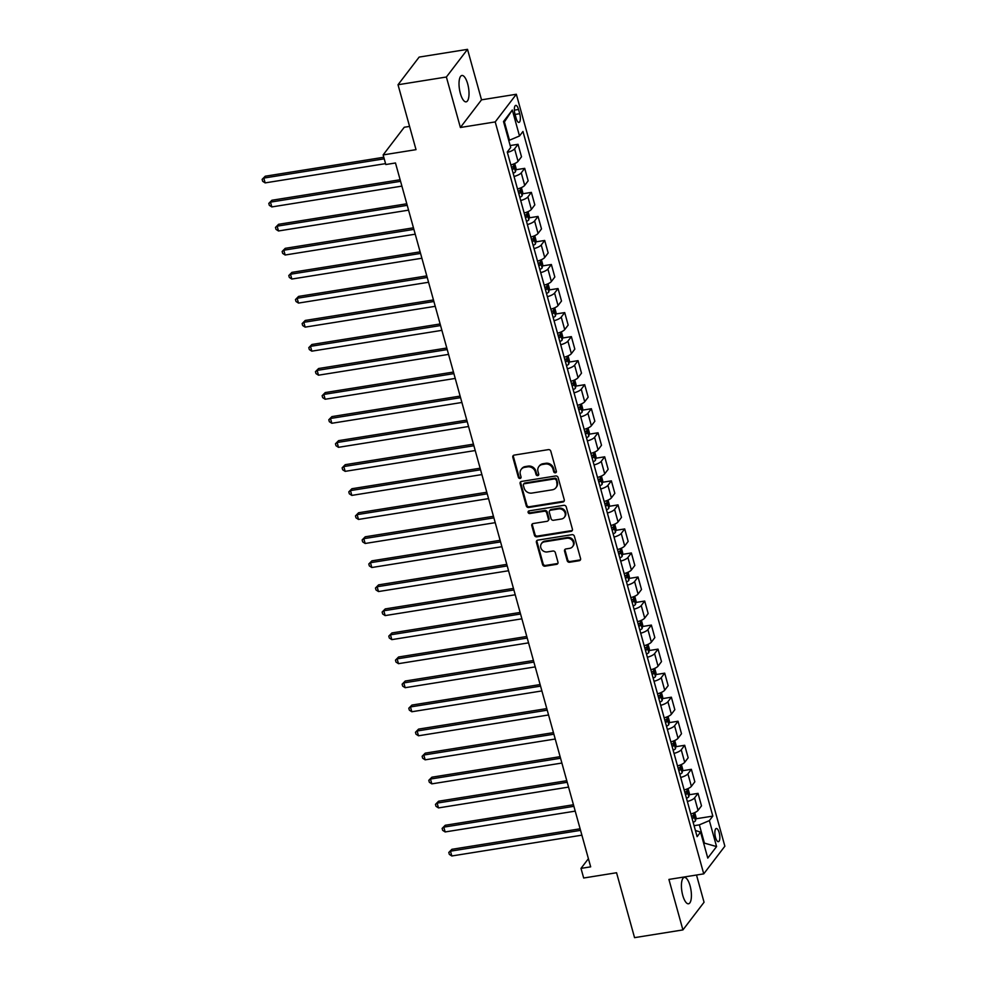 <?xml version="1.0" encoding="UTF-8"?>
<svg xmlns="http://www.w3.org/2000/svg" width="987" height="987" viewBox="0 0 987 987"><rect width="100%" height="100%" fill="white"/><g stroke="black" fill="none" stroke-linecap="round" stroke-linejoin="round"><path stroke-width="1.48" d="M555.397 472.81A1.431 1.283 -142.6 0 0 556.36 471.268L550.808 451.219A2.048 1.826 -142.6 0 0 548.377 449.628L514.202 455.106A2.048 1.826 -142.6 0 0 512.821 457.289L518.385 477.35A1.431 1.283 -142.6 0 0 520.852 478.004A1.431 1.283 -142.6 0 0 521.05 476.918L520.322 474.328A6.551 5.848 -142.6 0 1 521.198 469.38A6.551 5.848 -142.6 0 1 524.726 467.32L527.576 466.863A6.551 5.848 -142.6 0 1 535.324 471.934L536.052 474.525A1.431 1.283 -142.6 0 0 538.52 475.179A1.431 1.283 -142.6 0 0 538.705 474.093L537.989 471.502A6.551 5.848 -142.6 0 1 538.853 466.555A6.551 5.848 -142.6 0 1 542.394 464.495L545.231 464.038A6.551 5.848 -142.6 0 1 552.991 469.096L553.707 471.7A1.431 1.283 -142.6 0 0 555.397 472.81M538.853 466.555L539.42 465.802A6.551 5.848 -142.6 0 1 542.961 463.742L545.811 463.285A6.551 5.848 -142.6 0 1 553.559 468.356L554.275 470.947A1.431 1.283 -142.6 0 0 556.384 471.922M513.437 455.414A2.048 1.826 -142.6 0 0 513.4 456.549L518.965 476.598A1.431 1.283 -142.6 0 0 521.062 477.572M521.198 469.38L521.765 468.628A6.551 5.848 -142.6 0 1 525.294 466.567L528.144 466.111A6.551 5.848 -142.6 0 1 535.904 471.181L536.62 473.772A1.431 1.283 -142.6 0 0 538.717 474.747M690.073 885.82A13.349 4.59 80.9 0 0 684.312 877.418A13.349 4.59 80.9 0 0 682.757 895.382A13.349 4.59 80.9 0 0 688.531 903.784A13.349 4.59 80.9 0 0 690.073 885.82M467.678 83.883A13.349 4.59 80.9 0 0 461.916 75.481A13.349 4.59 80.9 0 0 460.361 93.444A13.349 4.59 80.9 0 0 466.135 101.846A13.349 4.59 80.9 0 0 467.678 83.883M719.178 832.683A6.675 2.295 80.9 0 0 716.291 828.488A6.675 2.295 80.9 0 0 715.526 837.469A6.675 2.295 80.9 0 0 718.4 841.664A6.675 2.295 80.9 0 0 719.178 832.683M567.18 560.678A2.048 1.826 -142.6 0 0 569.598 562.257L579.184 560.727A2.048 1.826 -142.6 0 0 580.566 558.531L574.385 536.262A2.048 1.826 -142.6 0 0 571.966 534.67L537.779 540.136A2.048 1.826 -142.6 0 0 536.41 542.332L542.591 564.601A2.048 1.826 -142.6 0 0 545.009 566.193L556.594 564.342A2.048 1.826 -142.6 0 0 557.963 562.146L555.323 552.609A2.048 1.826 -142.6 0 0 552.905 551.03L547.156 551.943A5.478 4.886 -142.6 0 1 544.355 541.851L566.859 538.248A5.478 4.886 -142.6 0 1 569.659 548.353L565.909 548.945A2.048 1.826 -142.6 0 0 564.539 551.141L567.18 560.678L567.747 559.925A2.048 1.826 -142.6 0 0 570.165 561.504L579.764 559.974A2.048 1.826 -142.6 0 0 580.529 559.666M446.383 77.011L460.386 127.496L481.52 99.835L467.517 49.35L446.383 77.011L398.02 84.746L416.02 149.654L383.141 154.91L385.806 164.533L395.479 162.978L590.67 866.845L580.998 868.387L583.675 878.011L616.554 872.742L634.555 937.65L682.918 929.914L704.052 902.254L696.501 875.013M460.386 127.496L495.215 121.919L703.743 873.865L668.915 879.429L682.918 929.914M562.911 502.013A2.048 1.826 -142.6 0 0 564.28 499.829L558.111 477.548A2.048 1.826 -142.6 0 0 555.681 475.968L521.506 481.434A2.048 1.826 -142.6 0 0 520.124 483.63L526.305 505.899A2.048 1.826 -142.6 0 0 528.724 507.478L562.911 502.013L563.478 501.273A2.048 1.826 -142.6 0 0 564.243 500.952M566.242 506.899L572.423 529.18A2.048 1.826 -142.6 0 1 571.054 531.364L536.866 536.842A2.048 1.826 -142.6 0 1 534.448 535.25L531.808 525.726A2.048 1.826 -142.6 0 1 533.177 523.529L547.045 521.309A2.048 1.826 -142.6 0 0 548.414 519.125L546.662 512.796A2.048 1.826 -142.6 0 0 544.244 511.217L529.809 513.524A1.431 1.283 -142.6 0 1 528.304 511.328A1.431 1.283 -142.6 0 1 529.069 510.884L563.824 505.319A2.048 1.826 -142.6 0 1 566.242 506.899M398.02 84.746L419.154 57.086L467.517 49.35M514.992 114.11L516.164 118.341A6.465 2.221 80.9 0 0 518.965 122.413A6.465 2.221 80.9 0 0 519.705 113.702L518.533 109.471A6.465 2.221 80.9 0 0 515.745 105.399A6.465 2.221 80.9 0 0 514.992 114.11M495.215 121.919L516.337 94.258L724.865 846.204L703.743 873.865M512.302 110.026L519.507 135.984L509.477 140.216L504.419 121.944L512.302 110.026L503.506 121.537L510.711 147.507L507.256 152.023L697.118 836.655L700.573 832.127L695.403 830.474M695.81 818.815L712.824 816.101L522.962 131.468L519.507 135.984M712.824 816.101L709.369 820.616L716.574 846.575L707.778 858.098L700.573 832.127M409.58 126.41L404.263 127.249L383.141 154.91M481.52 99.835L516.337 94.258M588.412 858.69L580.998 868.387M504.419 121.944L503.839 122.709M509.477 140.216L508.724 140.339M703.657 843.243L704.41 843.12L699.351 824.848L694.083 825.687M703.83 843.873L704.41 843.12L716.574 846.575M510.168 145.558L518.039 144.299L514.585 148.827A8.34 2.43 164.5 0 1 507.367 152.442M510.834 164.94A8.34 2.43 164.5 0 0 518.052 161.325L521.506 156.81L518.039 144.299M515.819 169.764L524.702 168.345L521.247 172.861A8.34 2.43 164.5 0 1 514.042 176.488M517.509 188.986A8.34 2.43 164.5 0 0 524.714 185.371L528.168 180.843L524.702 168.345M522.481 193.81L531.364 192.379L527.909 196.906A8.34 2.43 164.5 0 1 520.704 200.521M524.171 213.019A8.34 2.43 164.5 0 0 531.376 209.404L534.831 204.889L531.364 192.379M529.143 217.843L538.038 216.424L534.584 220.94A8.34 2.43 164.5 0 1 527.379 224.555M530.833 237.065A8.34 2.43 164.5 0 0 538.051 233.45L541.505 228.922L538.038 216.424M535.818 241.877L544.701 240.458L541.246 244.986A8.34 2.43 164.5 0 1 534.041 248.601M537.508 261.099A8.34 2.43 164.5 0 0 544.713 257.484L548.167 252.956L544.701 240.458M542.48 265.922L551.363 264.504L547.908 269.019A8.34 2.43 164.5 0 1 540.703 272.634M544.17 285.144A8.34 2.43 164.5 0 0 551.375 281.517L554.83 277.002L551.363 264.504M549.154 289.956L558.037 288.537L554.583 293.065A8.34 2.43 164.5 0 1 547.378 296.68M550.845 309.178A8.34 2.43 164.5 0 0 558.05 305.563L561.504 301.035L558.037 288.537M555.817 314.002L564.7 312.583L561.245 317.098A8.34 2.43 164.5 0 1 554.04 320.713M557.507 333.211A8.34 2.43 164.5 0 0 564.712 329.596L568.167 325.081L564.7 312.583M562.479 338.035L571.362 336.616L567.907 341.144A8.34 2.43 164.5 0 1 560.702 344.759M564.169 357.257A8.34 2.43 164.5 0 0 571.374 353.642L574.829 349.114L571.362 336.616M569.154 362.081L578.037 360.65L574.582 365.178A8.34 2.43 164.5 0 1 567.377 368.793M570.844 381.29A8.34 2.43 164.5 0 0 578.049 377.676L581.503 373.16L578.037 360.65M575.816 386.114L584.699 384.696L581.244 389.211A8.34 2.43 164.5 0 1 574.039 392.838M577.506 405.336A8.34 2.43 164.5 0 0 584.711 401.721L588.166 397.193L584.699 384.696M582.478 410.16L591.373 408.729L587.907 413.257A8.34 2.43 164.5 0 1 580.701 416.872M584.168 429.37A8.34 2.43 164.5 0 0 591.373 425.755L594.84 421.239L591.373 408.729M589.153 434.194L598.036 432.775L594.581 437.29A8.34 2.43 164.5 0 1 587.376 440.905M590.843 453.415A8.34 2.43 164.5 0 0 598.048 449.801L601.502 445.273L598.036 432.775M595.815 458.227L604.698 456.808L601.243 461.336A8.34 2.43 164.5 0 1 594.038 464.951M597.505 477.449A8.34 2.43 164.5 0 0 604.71 473.834L608.165 469.306L604.698 456.808M602.477 482.273L611.372 480.854L607.918 485.37A8.34 2.43 164.5 0 1 600.701 488.984M604.167 501.495A8.34 2.43 164.5 0 0 611.385 497.867L614.839 493.352L611.372 480.854M609.152 506.306L618.035 504.888L614.58 509.415A8.34 2.43 164.5 0 1 607.375 513.03M610.842 525.528A8.34 2.43 164.5 0 0 618.047 521.913L621.502 517.385L618.035 504.888M615.814 530.352L624.697 528.933L621.242 533.449A8.34 2.43 164.5 0 1 614.037 537.064M617.504 549.562A8.34 2.43 164.5 0 0 624.709 545.947L628.164 541.431L624.697 528.933M622.476 554.386L631.372 552.967L627.917 557.495A8.34 2.43 164.5 0 1 620.7 561.11M624.166 573.607A8.34 2.43 164.5 0 0 631.384 569.992L634.838 565.465L631.372 552.967M629.151 578.431L638.034 577L634.579 581.528A8.34 2.43 164.5 0 1 627.374 585.143M630.841 597.641A8.34 2.43 164.5 0 0 638.046 594.026L641.501 589.51L638.034 577M635.813 602.465L644.696 601.046L641.242 605.574A8.34 2.43 164.5 0 1 634.036 609.189M637.503 621.687A8.34 2.43 164.5 0 0 644.708 618.072L648.163 613.544L644.696 601.046M642.475 626.511L651.371 625.079L647.916 629.607A8.34 2.43 164.5 0 1 640.699 633.222M644.166 645.72A8.34 2.43 164.5 0 0 651.383 642.105L654.837 637.59L651.371 625.079M649.15 650.544L658.033 649.125L654.578 653.641A8.34 2.43 164.5 0 1 647.373 657.268M650.84 669.766A8.34 2.43 164.5 0 0 658.045 666.151L661.5 661.623L658.033 649.125M655.812 674.59L664.695 673.159L661.241 677.687A8.34 2.43 164.5 0 1 654.036 681.301M657.502 693.799A8.34 2.43 164.5 0 0 664.707 690.184L668.162 685.657L664.695 673.159M662.487 698.623L671.37 697.204L667.915 701.72A8.34 2.43 164.5 0 1 660.71 705.335M664.177 717.845A8.34 2.43 164.5 0 0 671.382 714.218L674.837 709.702L671.37 697.204M669.149 722.657L678.032 721.238L674.577 725.766A8.34 2.43 164.5 0 1 667.372 729.381M670.839 741.879A8.34 2.43 164.5 0 0 678.044 738.264L681.499 733.736L678.032 721.238M675.811 746.703L684.694 745.284L681.24 749.799A8.34 2.43 164.5 0 1 674.035 753.414M677.501 765.912A8.34 2.43 164.5 0 0 684.707 762.297L688.161 757.782L684.694 745.284M682.486 770.736L691.369 769.317L687.914 773.845A8.34 2.43 164.5 0 1 680.709 777.46M684.176 789.958A8.34 2.43 164.5 0 0 691.381 786.343L694.836 781.815L691.369 769.317M689.148 794.782L698.031 793.363L694.577 797.878A8.34 2.43 164.5 0 1 687.371 801.493M690.838 813.991A8.34 2.43 164.5 0 0 698.043 810.376L701.498 805.861L698.031 793.363M699.351 824.848L709.369 820.616M520.741 481.742A2.048 1.826 -142.6 0 0 520.704 482.877L526.873 505.147A2.048 1.826 -142.6 0 0 529.303 506.738L563.478 501.273M556.026 480.052A1.431 1.283 -142.6 0 0 554.324 478.942L524.331 483.741A1.431 1.283 -142.6 0 0 523.357 485.271L524.122 488.01A6.551 5.848 -142.6 0 0 531.87 493.081L552.387 489.799A6.551 5.848 -142.6 0 0 555.915 487.738A6.551 5.848 -142.6 0 0 556.779 482.791L556.594 479.3A1.431 1.283 -142.6 0 0 554.904 478.189L554.324 478.942M523.554 484.198L524.122 483.445A1.431 1.283 -142.6 0 1 524.899 483.001L554.904 478.189M555.915 487.738L556.483 486.986A6.551 5.848 -142.6 0 0 557.359 482.038L556.779 482.791M556.594 479.3L557.359 482.038M532.412 523.838A2.048 1.826 -142.6 0 0 532.375 524.973L535.016 534.51A2.048 1.826 -142.6 0 0 537.434 536.089L571.621 530.624A2.048 1.826 -142.6 0 0 572.386 530.303M548.143 520.667L548.71 519.915A2.048 1.826 -142.6 0 0 548.982 518.372L547.23 512.043A2.048 1.826 -142.6 0 0 544.812 510.464L530.377 512.771L529.809 513.524M528.662 511.019A1.431 1.283 -142.6 0 0 530.377 512.771M561.418 519.014A5.478 4.886 -142.6 0 0 564.305 511.463A5.478 4.886 -142.6 0 0 558.617 508.91L550.697 510.18A2.048 1.826 -142.6 0 0 549.315 512.376L551.079 518.693A2.048 1.826 -142.6 0 0 553.497 520.272L561.418 519.014M564.379 517.287L564.946 516.534A5.478 4.886 -142.6 0 0 559.197 508.169L558.617 508.91M549.586 510.822L550.166 510.082A2.048 1.826 -142.6 0 1 551.264 509.428L559.197 508.169M565.144 549.265A2.048 1.826 -142.6 0 0 565.107 550.388L567.747 559.925M572.608 546.625L573.188 545.873A5.478 4.886 -142.6 0 0 567.426 537.496L566.859 538.248M541.407 543.578L541.974 542.825A5.478 4.886 -142.6 0 1 544.923 541.098L567.426 537.496M537.027 540.457A2.048 1.826 -142.6 0 0 536.977 541.579L543.158 563.861A2.048 1.826 -142.6 0 0 545.577 565.44L557.161 563.589A2.048 1.826 -142.6 0 0 557.926 563.281M383.783 157.254L265.244 176.217L263.813 178.079L265.145 182.891L385.559 163.632M384.214 158.821L263.813 178.079L262.135 179.363L265.244 176.217M265.145 182.891L262.665 181.287L262.135 179.363M514.72 163.558L516.065 168.382L515.448 171.8A5.527 1.616 164.5 0 1 513.154 173.305M400.13 179.745L271.906 200.25L270.487 202.125L271.82 206.925L401.894 186.124M512.142 169.653A5.527 1.616 -15.5 0 0 513.771 168.752L513.129 166.445A5.527 1.616 164.5 0 1 511.5 167.346M400.562 181.312L270.487 202.125L268.797 203.408L271.906 200.25M271.82 206.925L269.328 205.333L268.797 203.408M521.395 187.604L522.728 192.428L522.123 195.845A5.527 1.616 164.5 0 1 519.828 197.338M406.792 203.778L278.581 224.296L277.15 226.159L278.482 230.97L408.556 210.157M518.817 193.686A5.527 1.616 -15.5 0 0 520.433 192.786L519.804 190.479A5.527 1.616 164.5 0 1 518.175 191.379M407.224 205.345L277.15 226.159L275.459 227.442L278.581 224.296M278.482 230.97L276.002 229.366L275.459 227.442M528.057 211.637L529.39 216.461L528.785 219.879A5.527 1.616 164.5 0 1 526.49 221.384M413.454 227.812L285.243 248.329L283.812 250.204L285.144 255.004L415.231 234.19M525.479 217.72A5.527 1.616 -15.5 0 0 527.107 216.832L526.466 214.524A5.527 1.616 164.5 0 1 524.837 215.413M413.898 229.391L283.812 250.204L282.134 251.488L285.243 248.329M285.144 255.004L282.664 253.412L282.134 251.488M534.72 235.671L536.064 240.507L535.447 243.925A5.527 1.616 164.5 0 1 533.153 245.418M420.129 251.858L291.905 272.375L290.486 274.238L291.819 279.05L421.893 258.236M532.141 241.766A5.527 1.616 -15.5 0 0 533.77 240.865L533.128 238.558A5.527 1.616 164.5 0 1 531.5 239.459M420.561 253.425L290.486 274.238L288.796 275.521L291.905 272.375M291.819 279.05L289.327 277.446L288.796 275.521M541.394 259.717L542.727 264.541L542.122 267.958A5.527 1.616 164.5 0 1 539.827 269.463M426.791 275.891L298.58 296.408L297.149 298.271L298.481 303.083L428.555 282.27M538.816 265.799A5.527 1.616 -15.5 0 0 540.444 264.911L539.803 262.604A5.527 1.616 164.5 0 1 538.174 263.492M427.223 277.47L297.149 298.271L295.458 299.567L298.58 296.408M298.481 303.083L296.001 301.479L295.458 299.567M548.056 283.75L549.389 288.586L548.784 292.004A5.527 1.616 164.5 0 1 546.49 293.497M433.453 299.937L305.242 320.442L303.811 322.317L305.143 327.129L435.23 306.315M545.478 289.845A5.527 1.616 -15.5 0 0 547.106 288.944L546.465 286.637A5.527 1.616 164.5 0 1 544.836 287.538M433.898 301.504L303.811 322.317L302.133 323.6L305.242 320.442M305.143 327.129L302.664 325.525L302.133 323.6M554.719 307.796L556.063 312.62L555.447 316.037A5.527 1.616 164.5 0 1 553.152 317.53M440.128 323.97L311.904 344.488L310.486 346.351L311.818 351.162L441.892 330.349M552.14 313.878A5.527 1.616 -15.5 0 0 553.769 312.978L553.127 310.671A5.527 1.616 164.5 0 1 551.499 311.571M440.56 325.55L310.486 346.351L308.795 347.634L311.904 344.488M311.818 351.162L309.326 349.558L308.795 347.634M561.393 331.829L562.726 336.653L562.121 340.083A5.527 1.616 164.5 0 1 559.826 341.576M446.79 348.016L318.579 368.521L317.148 370.396L318.48 375.196L448.554 354.395M558.815 337.924A5.527 1.616 -15.5 0 0 560.443 337.023L559.802 334.716A5.527 1.616 164.5 0 1 558.173 335.617M447.222 349.583L317.148 370.396L315.458 371.68L318.579 368.521M318.48 375.196L316 373.604L315.458 371.68M568.056 355.875L569.388 360.699L568.783 364.117A5.527 1.616 164.5 0 1 566.489 365.609M453.452 372.05L325.241 392.567L323.81 394.43L325.155 399.241L455.229 378.428M565.477 361.958A5.527 1.616 -15.5 0 0 567.106 361.057L566.464 358.75A5.527 1.616 164.5 0 1 564.835 359.65M453.897 373.617L323.81 394.43L322.132 395.713L325.241 392.567M325.155 399.241L322.663 397.638L322.132 395.713M574.718 379.909L576.063 384.733L575.446 388.15A5.527 1.616 164.5 0 1 573.151 389.655M460.127 396.095L331.916 416.6L330.485 418.476L331.817 423.275L461.891 402.474M572.139 386.003A5.527 1.616 -15.5 0 0 573.768 385.103L573.126 382.796A5.527 1.616 164.5 0 1 571.498 383.696M460.559 397.662L330.485 418.476L328.794 419.759L331.916 416.6M331.817 423.275L329.325 421.683L328.794 419.759M581.392 403.954L582.725 408.778L582.12 412.196A5.527 1.616 164.5 0 1 579.825 413.689M466.789 420.129L338.578 440.646L337.147 442.509L338.479 447.321L468.554 426.507M578.814 410.037A5.527 1.616 -15.5 0 0 580.442 409.136L579.801 406.829A5.527 1.616 164.5 0 1 578.172 407.73M467.221 421.696L337.147 442.509L335.457 443.792L338.578 440.646M338.479 447.321L335.999 445.717L335.457 443.792M588.055 427.988L589.399 432.812L588.783 436.229A5.527 1.616 164.5 0 1 586.488 437.734M473.452 444.162L345.24 464.68L343.821 466.555L345.154 471.354L475.228 450.541M585.476 434.07A5.527 1.616 -15.5 0 0 587.105 433.182L586.463 430.875A5.527 1.616 164.5 0 1 584.835 431.763M473.896 445.742L343.821 466.555L342.131 467.838L345.24 464.68M345.154 471.354L342.662 469.763L342.131 467.838M594.717 452.034L596.062 456.858L595.445 460.275A5.527 1.616 164.5 0 1 593.162 461.768M480.126 468.208L351.915 488.725L350.484 490.588L351.816 495.4L481.89 474.587M592.138 458.116A5.527 1.616 -15.5 0 0 593.767 457.215L593.125 454.908A5.527 1.616 164.5 0 1 591.509 455.809M480.558 469.775L350.484 490.588L348.793 491.871L351.915 488.725M351.816 495.4L349.324 493.796L348.793 491.871M601.391 476.067L602.724 480.891L602.119 484.309A5.527 1.616 164.5 0 1 599.825 485.814M486.788 492.242L358.577 512.759L357.146 514.622L358.478 519.433L488.553 498.62M598.813 482.149A5.527 1.616 -15.5 0 0 600.441 481.261L599.8 478.954A5.527 1.616 164.5 0 1 598.171 479.842M487.22 493.821L357.146 514.622L355.468 515.917L358.577 512.759M358.478 519.433L355.999 517.83L355.468 515.917M608.054 500.101L609.398 504.937L608.782 508.354A5.527 1.616 164.5 0 1 606.487 509.847M493.451 516.287L365.239 536.792L363.821 538.668L365.153 543.479L495.227 522.666M605.475 506.195A5.527 1.616 -15.5 0 0 607.104 505.295L606.462 502.988A5.527 1.616 164.5 0 1 604.834 503.888M493.895 517.854L363.821 538.668L362.13 539.951L365.239 536.792M365.153 543.479L362.661 541.875L362.13 539.951M614.716 524.146L616.061 528.97L615.456 532.388A5.527 1.616 164.5 0 1 613.161 533.881M500.125 540.321L371.914 560.838L370.483 562.701L371.815 567.513L501.889 546.699M612.137 530.229A5.527 1.616 -15.5 0 0 613.766 529.34L613.137 527.021A5.527 1.616 164.5 0 1 611.508 527.922M500.557 541.9L370.483 562.701L368.793 563.984L371.914 560.838M371.815 567.513L369.323 565.909L368.793 563.984M621.391 548.18L622.723 553.016L622.118 556.434A5.527 1.616 164.5 0 1 619.824 557.926M506.787 564.367L378.576 584.872L377.145 586.747L378.477 591.558L508.564 570.745M618.812 554.275A5.527 1.616 -15.5 0 0 620.441 553.374L619.799 551.067A5.527 1.616 164.5 0 1 618.17 551.967M507.219 565.933L377.145 586.747L375.467 588.03L378.576 584.872M378.477 591.558L375.998 589.955L375.467 588.03M628.053 572.226L629.398 577.05L628.781 580.467A5.527 1.616 164.5 0 1 626.486 581.96M513.462 588.4L385.238 608.917L383.82 610.78L385.152 615.592L515.226 594.779M625.474 578.308A5.527 1.616 -15.5 0 0 627.103 577.407L626.461 575.1A5.527 1.616 164.5 0 1 624.833 576.001M513.894 589.967L383.82 610.78L382.129 612.063L385.238 608.917M385.152 615.592L382.66 613.988L382.129 612.063M634.727 596.259L636.06 601.083L635.455 604.5A5.527 1.616 164.5 0 1 633.16 606.006M520.124 612.446L391.913 632.951L390.482 634.826L391.814 639.625L521.889 618.824M632.136 602.354A5.527 1.616 -15.5 0 0 633.765 601.453L633.136 599.146A5.527 1.616 164.5 0 1 631.507 600.047M520.556 614.013L390.482 634.826L388.792 636.109L391.913 632.951M391.814 639.625L389.322 638.034L388.792 636.109M641.39 620.305L642.722 625.129L642.118 628.546A5.527 1.616 164.5 0 1 639.823 630.039M526.787 636.479L398.575 656.997L397.144 658.86L398.477 663.671L528.563 642.858M638.811 626.387A5.527 1.616 -15.5 0 0 640.44 625.487L639.798 623.179A5.527 1.616 164.5 0 1 638.17 624.08M527.231 638.046L397.144 658.86L395.466 660.143L398.575 656.997M398.477 663.671L395.997 662.067L395.466 660.143M648.052 644.338L649.397 649.162L648.78 652.58A5.527 1.616 164.5 0 1 646.485 654.085M533.461 660.513L405.238 681.03L403.819 682.905L405.151 687.705L535.225 666.891M645.473 650.433A5.527 1.616 -15.5 0 0 647.102 649.532L646.46 647.225A5.527 1.616 164.5 0 1 644.832 648.114M533.893 662.092L403.819 682.905L402.128 684.188L405.238 681.03M405.151 687.705L402.659 686.113L402.128 684.188M654.726 668.384L656.059 673.208L655.454 676.626A5.527 1.616 164.5 0 1 653.16 678.118M540.123 684.559L411.912 705.076L410.481 706.939L411.813 711.75L541.888 690.937M652.148 674.466A5.527 1.616 -15.5 0 0 653.776 673.566L653.135 671.259A5.527 1.616 164.5 0 1 651.506 672.159M540.555 686.125L410.481 706.939L408.791 708.222L411.912 705.076M411.813 711.75L409.334 710.146L408.791 708.222M661.389 692.418L662.721 697.241L662.117 700.659A5.527 1.616 164.5 0 1 659.822 702.164M546.786 708.592L418.574 729.109L417.143 730.985L418.476 735.784L548.562 714.97M658.81 698.5A5.527 1.616 -15.5 0 0 660.439 697.612L659.797 695.304A5.527 1.616 164.5 0 1 658.169 696.193M547.23 710.171L417.143 730.985L415.465 732.268L418.574 729.109M418.476 735.784L415.996 734.18L415.465 732.268M668.051 716.451L669.396 721.287L668.779 724.705A5.527 1.616 164.5 0 1 666.484 726.198M553.46 732.638L425.237 753.143L423.818 755.018L425.15 759.83L555.225 739.016M665.472 722.546A5.527 1.616 -15.5 0 0 667.101 721.645L666.459 719.338A5.527 1.616 164.5 0 1 664.831 720.239M553.892 734.205L423.818 755.018L422.128 756.301L425.237 753.143M425.15 759.83L422.658 758.226L422.128 756.301M674.726 740.497L676.058 745.321L675.453 748.738A5.527 1.616 164.5 0 1 673.159 750.231M560.122 756.671L431.911 777.188L430.48 779.051L431.812 783.863L561.887 763.05M672.147 746.579A5.527 1.616 -15.5 0 0 673.776 745.691L673.134 743.371A5.527 1.616 164.5 0 1 671.505 744.272M560.554 758.25L430.48 779.051L428.79 780.335L431.911 777.188M431.812 783.863L429.333 782.259L428.79 780.335M681.388 764.53L682.72 769.366L682.116 772.784A5.527 1.616 164.5 0 1 679.821 774.277M566.785 780.717L438.573 801.222L437.142 803.097L438.487 807.909L568.561 787.095M678.809 770.625A5.527 1.616 -15.5 0 0 680.438 769.724L679.796 767.417A5.527 1.616 164.5 0 1 678.168 768.318M567.229 782.284L437.142 803.097L435.464 804.38L438.573 801.222M438.487 807.909L435.995 806.305L435.464 804.38M688.05 788.576L689.395 793.4L688.778 796.817A5.527 1.616 164.5 0 1 686.483 798.31M573.459 804.75L445.248 825.268L443.817 827.131L445.149 831.942L575.224 811.129M685.471 794.658A5.527 1.616 -15.5 0 0 687.1 793.758L686.458 791.451A5.527 1.616 164.5 0 1 684.83 792.351M573.891 806.317L443.817 827.131L442.127 828.414L445.248 825.268M445.149 831.942L442.657 830.338L442.127 828.414M694.725 812.609L696.057 817.433L695.453 820.863A5.527 1.616 164.5 0 1 693.158 822.356M580.122 828.796L451.91 849.301L450.479 851.176L451.812 855.976L581.886 835.175M692.146 818.704A5.527 1.616 -15.5 0 0 693.775 817.804L693.133 815.496A5.527 1.616 164.5 0 1 691.505 816.397M580.553 830.363L450.479 851.176L448.789 852.46L451.91 849.301M451.812 855.976L449.332 854.384L448.789 852.46M518.052 161.325L514.585 148.827M524.714 185.371L521.247 172.861M531.376 209.404L527.909 196.906M538.051 233.45L534.584 220.94M544.713 257.484L541.246 244.986M551.375 281.517L547.908 269.019M558.05 305.563L554.583 293.065M564.712 329.596L561.245 317.098M571.374 353.642L567.907 341.144M578.049 377.676L574.582 365.178M584.711 401.721L581.244 389.211M591.373 425.755L587.907 413.257M598.048 449.801L594.581 437.29M604.71 473.834L601.243 461.336M611.385 497.867L607.918 485.37M618.047 521.913L614.58 509.415M624.709 545.947L621.242 533.449M631.384 569.992L627.917 557.495M638.046 594.026L634.579 581.528M644.708 618.072L641.242 605.574M651.383 642.105L647.916 629.607M658.045 666.151L654.578 653.641M664.707 690.184L661.241 677.687M671.382 714.218L667.915 701.72M678.044 738.264L674.577 725.766M684.707 762.297L681.24 749.799M691.381 786.343L687.914 773.845M698.043 810.376L694.577 797.878M514.363 110.137L518.533 109.471M515.091 114.443L519.705 113.702M553.559 468.356L552.991 469.096M545.811 463.285L545.231 464.038M542.961 463.742L542.394 464.495M536.62 473.772L536.052 474.525M535.904 471.181L535.324 471.934M528.144 466.111L527.576 466.863M525.294 466.567L524.726 467.32M518.965 476.598L518.385 477.35M513.4 456.549L512.821 457.289M554.275 470.947L553.707 471.7M529.303 506.738L528.724 507.478M526.873 505.147L526.305 505.899M520.704 482.877L520.124 483.63M524.899 483.001L524.331 483.741M571.621 530.624L571.054 531.364M537.434 536.089L536.866 536.842M535.016 534.51L534.448 535.25M532.375 524.973L531.808 525.726M548.982 518.372L548.414 519.125M547.23 512.043L546.662 512.796M544.812 510.464L544.244 511.217M551.264 509.428L550.697 510.18M565.107 550.388L564.539 551.141M544.923 541.098L544.355 541.851M557.161 563.589L556.594 564.342M545.577 565.44L545.009 566.193M543.158 563.861L542.591 564.601M536.977 541.579L536.41 542.332M579.764 559.974L579.184 560.727M570.165 561.504L569.598 562.257M515.473 171.713L513.363 164.126M511.969 169.036L513.771 168.752M522.135 195.759L520.026 188.159M518.644 193.082L520.433 192.786M528.798 219.793L526.7 212.205M525.306 217.115L527.107 216.832M535.472 243.838L533.362 236.238M531.981 241.149L533.77 240.865M542.134 267.872L540.025 260.284M538.643 265.195L540.444 264.911M548.797 291.918L546.699 284.318M545.305 289.228L547.106 288.944M555.471 315.951L553.362 308.363M551.98 313.274L553.769 312.978M562.134 339.997L560.024 332.397M558.642 337.307L560.443 337.023M568.796 364.03L566.698 356.443M565.304 361.353L567.106 361.057M575.47 388.076L573.361 380.476M571.979 385.386L573.768 385.103M582.133 412.11L580.023 404.522M578.641 409.432L580.442 409.136M588.795 436.143L586.697 428.555M585.303 433.466L587.105 433.182M595.469 460.189L593.36 452.589M591.978 457.499L593.767 457.215M602.132 484.222L600.022 476.635M598.64 481.545L600.441 481.261M608.806 508.268L606.697 500.668M605.302 505.578L607.104 505.295M615.469 532.301L613.359 524.714M611.977 529.624L613.766 529.34M622.131 556.347L620.033 548.747M618.639 553.658L620.441 553.374M628.805 580.381L626.696 572.793M625.302 577.703L627.103 577.407M635.468 604.426L633.358 596.827M631.976 601.737L633.765 601.453M642.13 628.46L640.032 620.872M638.638 625.783L640.44 625.487M648.804 652.493L646.695 644.906M645.301 649.816L647.102 649.532M655.467 676.539L653.357 668.939M651.975 673.862L653.776 673.566M662.129 700.573L660.032 692.985M658.637 697.895L660.439 697.612M668.804 724.618L666.694 717.018M665.312 721.929L667.101 721.645M675.466 748.652L673.356 741.064M671.974 745.975L673.776 745.691M682.128 772.698L680.031 765.098M678.637 770.008L680.438 769.724M688.803 796.731L686.693 789.144M685.311 794.054L687.1 793.758M695.465 820.777L693.355 813.177M691.973 818.087L693.775 817.804"/></g></svg>
